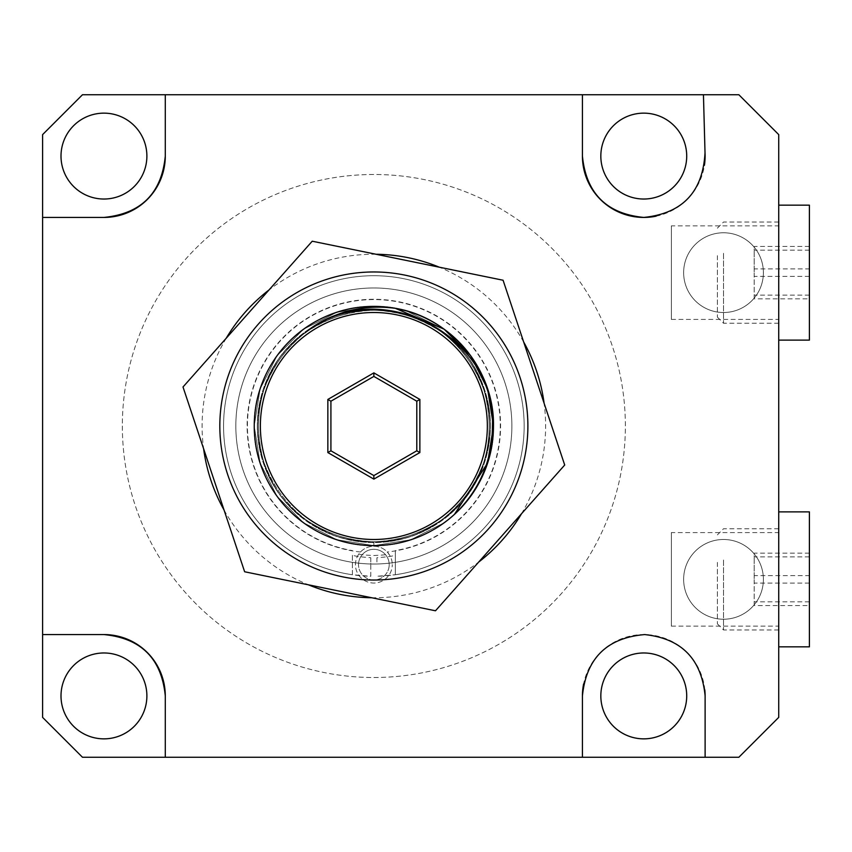 <?xml version="1.0" encoding="UTF-8"?>
<svg xmlns="http://www.w3.org/2000/svg" width="852" height="852" viewBox="0 0 852 852"><rect width="100%" height="100%" fill="white"/><g stroke="black" fill="none" stroke-linecap="round" stroke-linejoin="round"><path stroke-width="0.64" stroke-dasharray="4.26 3.19" d="M373.858 546.238A18.403 18.403 0 0 1 388.768 553.843A18.403 18.403 0 0 0 358.948 553.843C359.459 554.577 364.422 555.131 373.858 555.504C383.283 555.131 388.256 554.577 388.768 553.843L387.245 552.011A126.724 126.724 0 0 0 500.582 426A126.724 126.724 0 0 0 373.858 299.276A126.724 126.724 0 0 0 247.133 426A126.724 126.724 0 0 0 360.471 552.011L358.948 553.843M395.317 308.317L373.858 306.379L336.891 312.237L303.546 329.223L277.081 355.689L260.094 389.034L254.237 426L260.094 389.034L277.081 355.689L303.546 329.223L336.891 312.237L373.858 306.379L395.317 308.317L373.858 306.379L336.891 312.237L303.546 329.223L277.081 355.689L260.094 389.034L254.237 426L260.094 389.034L277.081 355.689L303.546 329.223L336.891 312.237L373.858 306.379L395.317 308.317L373.858 306.379L336.891 312.237L303.546 329.223L277.081 355.689L260.094 389.034L254.237 426L260.094 389.034L277.081 355.689L303.546 329.223L336.891 312.237L373.858 306.379L395.317 308.317L373.858 306.379L336.891 312.237L303.546 329.223L277.081 355.689L260.094 389.034L254.237 426C252.565 362.057 309.958 304.75 373.858 306.379C437.758 304.75 495.15 362.057 493.478 426C495.15 489.943 437.758 547.25 373.858 545.621C309.958 547.25 252.565 489.943 254.237 426C252.565 362.057 309.958 304.75 373.858 306.379C437.758 304.75 495.15 362.057 493.478 426C495.15 489.943 437.758 547.25 373.858 545.621C309.958 547.25 252.565 489.943 254.237 426C252.565 362.057 309.958 304.75 373.858 306.379C437.758 304.75 495.15 362.057 493.478 426C495.15 489.943 437.758 547.25 373.858 545.621C309.958 547.25 252.565 489.943 254.237 426C252.565 362.057 309.958 304.75 373.858 306.379C437.758 304.75 495.15 362.057 493.478 426C495.15 489.943 437.758 547.25 373.858 545.621C309.958 547.25 252.565 489.943 254.237 426A119.621 119.621 0 0 1 395.317 308.317L373.858 306.379L336.891 312.237L303.546 329.223L277.081 355.689L260.094 389.034L254.237 426A119.621 119.621 0 0 0 373.858 545.621A119.621 119.621 0 0 0 493.478 426C495.15 489.943 437.758 547.25 373.858 545.621C437.758 547.25 495.15 489.943 493.478 426A119.621 119.621 0 0 0 373.858 306.379A119.621 119.621 0 0 0 254.237 426L260.094 462.966L277.081 496.311L303.546 522.777L336.891 539.763L373.858 545.621L410.824 539.763L444.169 522.777L454.457 514.384A119.621 119.621 0 0 1 254.237 426L260.094 462.966L277.081 496.311L303.546 522.777L336.891 539.763L373.858 545.621L410.824 539.763L444.169 522.777L454.457 514.384L444.169 522.777L410.824 539.763L373.858 545.621L336.891 539.763L303.546 522.777L277.081 496.311L260.094 462.966L254.237 426L260.094 462.966L277.081 496.311L303.546 522.777L336.891 539.763L373.858 545.621L410.824 539.763L444.169 522.777L454.457 514.384L444.169 522.777L410.824 539.763L373.858 545.621L336.891 539.763L303.546 522.777L277.081 496.311L260.094 462.966L254.237 426C252.565 489.943 309.958 547.25 373.858 545.621C437.758 547.25 495.15 489.943 493.478 426L487.621 389.034L470.634 355.689L444.169 329.223L406.106 310.81L444.169 329.223L470.634 355.689L487.621 389.034L493.478 426C495.15 489.943 437.758 547.25 373.858 545.621C309.958 547.25 252.565 489.943 254.237 426C252.565 489.943 309.958 547.25 373.858 545.621C437.758 547.25 495.15 489.943 493.478 426C495.15 489.943 437.758 547.25 373.858 545.621C309.958 547.25 252.565 489.943 254.237 426C252.565 489.943 309.958 547.25 373.858 545.621C437.758 547.25 495.15 489.943 493.478 426C495.15 489.943 437.758 547.25 373.858 545.621C309.958 547.25 252.565 489.943 254.237 426L260.094 462.966L277.081 496.311L303.546 522.777L336.891 539.763L373.858 545.621L410.824 539.763L444.169 522.777L454.457 514.384M493.478 426C495.15 362.057 437.758 304.75 373.858 306.379C309.958 304.75 252.565 362.057 254.237 426C252.565 362.057 309.958 304.75 373.858 306.379C437.758 304.75 495.15 362.057 493.478 426C495.15 362.057 437.758 304.75 373.858 306.379C309.958 304.75 252.565 362.057 254.237 426C252.565 362.057 309.958 304.75 373.858 306.379C437.758 304.75 495.15 362.057 493.478 426L487.621 389.034L470.634 355.689L444.169 329.223L406.106 310.81M511.882 426A138.024 138.024 0 0 1 373.858 564.024A138.024 138.024 0 0 1 235.834 426A138.024 138.024 0 0 0 373.858 564.024A138.024 138.024 0 0 0 511.882 426A138.024 138.024 0 0 0 373.858 287.976A138.024 138.024 0 0 0 235.834 426A138.024 138.024 0 0 1 373.858 287.976A138.024 138.024 0 0 1 511.882 426M257.304 426A116.554 116.554 0 0 0 373.858 542.554A116.554 116.554 0 0 0 490.411 426A116.554 116.554 0 0 0 373.858 309.446A116.554 116.554 0 0 0 257.304 426A116.554 116.554 0 0 0 373.858 542.554A116.554 116.554 0 0 0 490.411 426A116.554 116.554 0 0 0 373.858 309.446A116.554 116.554 0 0 0 257.304 426M122.347 426A251.51 251.51 0 0 0 373.858 677.51A251.51 251.51 0 0 0 625.368 426A251.51 251.51 0 0 0 373.858 174.49A251.51 251.51 0 0 0 122.347 426A251.51 251.51 0 0 0 373.858 677.51A251.51 251.51 0 0 0 625.368 426A251.51 251.51 0 0 0 373.858 174.49A251.51 251.51 0 0 0 122.347 426M360.471 552.011A18.403 18.403 0 0 1 387.245 552.011M305.005 332.823C350.523 302.918 396.18 302.737 441.954 332.269C504.938 374.454 504.938 477.557 441.954 519.731C396.553 549.093 351.162 549.093 305.762 519.731C242.777 477.546 242.777 374.443 305.762 332.269C365.338 285.409 463.392 317.263 484.042 390.195C510.199 461.337 449.6 544.747 373.858 541.861C298.115 544.747 237.516 461.337 263.673 390.195C283.141 339.767 319.873 313.078 373.858 310.139C449.6 307.252 510.199 390.663 484.042 461.805C463.392 534.736 365.338 566.591 305.762 519.731C242.777 477.546 242.777 374.443 305.762 332.269C351.162 302.907 396.553 302.907 441.954 332.269C504.938 374.454 504.938 477.557 441.954 519.731C382.378 566.591 284.323 534.736 263.673 461.805C237.516 390.663 298.115 307.252 373.858 310.139C427.842 313.078 464.574 339.767 484.042 390.195C510.199 461.337 449.6 544.747 373.858 541.861C319.873 538.922 283.141 512.233 263.673 461.805C249.774 409.556 263.811 366.371 305.762 332.269C365.338 285.409 463.392 317.263 484.042 390.195C497.941 442.444 483.904 485.629 441.954 519.731C382.378 566.591 284.323 534.736 263.673 461.805C237.516 390.663 298.115 307.252 373.858 310.139C449.6 307.252 510.199 390.663 484.042 461.805C464.574 512.233 427.842 538.922 373.858 541.861C298.115 544.747 237.516 461.337 263.673 390.195C284.323 317.263 382.378 285.409 441.954 332.269C504.938 374.454 504.938 477.557 441.954 519.731C396.553 549.093 351.162 549.093 305.762 519.731C242.777 477.546 242.777 374.443 305.762 332.269C365.338 285.409 463.392 317.263 484.042 390.195C510.199 461.337 449.6 544.747 373.858 541.861L373.858 545.621L373.858 541.861M416.798 401.207L373.858 376.414L330.917 401.207L330.917 450.793L373.858 475.586L416.798 450.793L416.798 401.207M349.895 543.193A119.621 119.621 0 0 1 256.665 402.037A119.621 119.621 0 0 1 397.82 308.807A119.621 119.621 0 0 1 491.05 449.962A119.621 119.621 0 0 1 349.895 543.193M343.005 576.911A154.031 154.031 0 0 0 524.768 456.853A154.031 154.031 0 0 0 404.711 275.089A154.031 154.031 0 0 0 222.947 395.147A154.031 154.031 0 0 0 343.005 576.911M407.65 260.723L503.074 280.233L564.706 465.022L435.489 610.788L244.641 571.767L183.01 386.978L312.226 241.212L407.65 260.723M395.328 550.584L395.328 574.749L376.925 576.261A150.293 150.293 0 0 0 524.14 424.466A150.293 150.293 0 0 0 373.858 275.707A150.293 150.293 0 0 0 223.948 415.233A150.293 150.293 0 0 0 352.387 574.749L352.387 554.918C353.26 555.941 359.395 556.878 370.79 557.719L370.79 563.992A138.024 138.024 0 0 1 254.844 356.104A138.024 138.024 0 0 1 492.871 356.104A138.024 138.024 0 0 1 376.925 563.992L376.925 557.719C388.31 556.878 394.444 555.951 395.328 554.918L395.328 550.584A126.415 126.415 0 0 0 479.57 356.668A126.415 126.415 0 0 0 268.146 356.668A126.415 126.415 0 0 0 352.387 550.584M395.328 554.918L395.328 574.749A150.293 150.293 0 0 0 523.767 415.233A150.293 150.293 0 0 0 373.858 275.707A150.293 150.293 0 0 0 223.575 424.466A150.293 150.293 0 0 0 370.79 576.261L370.79 563.992M376.925 557.719L376.925 563.992M370.79 557.719L370.79 576.261L352.387 574.749L352.387 554.918M373.858 287.976A138.024 138.024 0 0 0 235.834 426A138.024 138.024 0 0 0 373.858 564.024A138.024 138.024 0 0 0 511.882 426A138.024 138.024 0 0 0 373.858 287.976A138.024 138.024 0 0 0 235.834 426A138.024 138.024 0 0 0 373.858 564.024A138.024 138.024 0 0 0 511.882 426A138.024 138.024 0 0 0 373.858 287.976M723.518 619.234A39.874 39.874 0 0 1 683.645 579.36A39.874 39.874 0 0 1 723.518 539.486A39.874 39.874 0 0 1 763.392 579.36A39.874 39.874 0 0 1 723.518 619.234A39.874 39.874 0 0 1 683.645 579.36A39.874 39.874 0 0 1 723.518 539.486A39.874 39.874 0 0 1 763.392 579.36A39.874 39.874 0 0 1 723.518 619.234M723.518 312.514A39.874 39.874 0 0 1 683.645 272.64A39.874 39.874 0 0 1 723.518 232.766A39.874 39.874 0 0 1 763.392 272.64A39.874 39.874 0 0 1 723.518 312.514A39.874 39.874 0 0 1 683.645 272.64A39.874 39.874 0 0 1 723.518 232.766A39.874 39.874 0 0 1 763.392 272.64A39.874 39.874 0 0 1 723.518 312.514M671.376 532.585L671.376 626.135L671.376 532.585L778.728 532.585L778.728 626.135L778.728 532.585M671.376 626.135L778.728 626.135M671.376 225.865L671.376 319.415L671.376 225.865L778.728 225.865L778.728 319.415L778.728 225.865M671.376 319.415L778.728 319.415M656.136 216.174A61.344 61.344 0 0 0 704.412 165.32M371.728 597.753A171.763 171.763 0 0 0 478.664 562.086M521.53 513.724A171.763 171.763 0 0 0 544.108 403.284M523.66 341.971A171.763 171.763 0 0 0 439.312 267.198M375.988 254.247A171.763 171.763 0 0 0 269.051 289.914M103.944 113.146A42.941 42.941 0 0 0 61.003 156.086A42.941 42.941 0 0 0 103.944 199.027A42.941 42.941 0 0 0 146.885 156.086A42.941 42.941 0 0 0 103.944 113.146M103.944 652.973A42.941 42.941 0 0 0 61.003 695.914A42.941 42.941 0 0 0 103.944 738.854A42.941 42.941 0 0 0 146.885 695.914A42.941 42.941 0 0 0 103.944 652.973M643.771 652.973A42.941 42.941 0 0 0 600.83 695.914A42.941 42.941 0 0 0 643.771 738.854A42.941 42.941 0 0 0 686.712 695.914A42.941 42.941 0 0 0 643.771 652.973M643.771 113.146A42.941 42.941 0 0 0 600.83 156.086A42.941 42.941 0 0 0 643.771 199.027A42.941 42.941 0 0 0 686.712 156.086A42.941 42.941 0 0 0 643.771 113.146M226.185 338.276A171.763 171.763 0 0 0 203.607 448.716M224.055 510.028A171.763 171.763 0 0 0 308.403 584.802M42.6 134.616L42.6 717.384L82.474 757.258L738.854 757.258L778.728 717.384L778.728 134.616L738.854 94.742L82.474 94.742L42.6 134.616M704.817 689.843A61.344 61.344 0 0 0 583.609 683.954M705.115 757.258L705.115 695.914M705.019 152.753L703.443 94.742M809.4 205.162L809.4 340.118M778.728 246.878L778.728 340.118L778.728 246.878M723.518 253.31L723.518 323.249L723.518 253.31M778.728 253.31L778.728 323.249L778.728 253.31M717.384 255.653L717.384 317.114L717.384 255.653M809.4 268.912L809.4 298.828L809.4 246.452L809.4 268.912L754.19 268.912L754.19 298.828L809.4 298.828M809.4 295.101L754.19 295.101M809.4 246.452L754.19 246.452L754.19 268.912M809.4 250.179L754.19 250.179L754.19 246.452M809.4 276.368L754.19 276.368L754.19 250.179M754.19 298.828L754.19 276.368M809.4 511.882L809.4 646.838M778.728 553.598L778.728 646.838L778.728 553.598M723.518 560.03L723.518 629.969L723.518 560.03M778.728 560.03L778.728 629.969L778.728 560.03M717.384 562.373L717.384 623.834L717.384 562.373M809.4 575.632L809.4 605.548L809.4 553.172L809.4 575.632L754.19 575.632L754.19 605.548L809.4 605.548M809.4 601.821L754.19 601.821M809.4 553.172L754.19 553.172L754.19 575.632M809.4 556.899L754.19 556.899L754.19 553.172M809.4 583.087L754.19 583.087L754.19 556.899M754.19 605.548L754.19 583.087M389.194 564.642A15.336 15.336 0 0 0 373.858 549.306A15.336 15.336 0 0 0 358.522 564.642A15.336 15.336 0 0 1 373.858 549.306A15.336 15.336 0 0 1 389.194 564.642A15.336 15.336 0 0 1 373.858 579.978A15.336 15.336 0 0 1 358.522 564.642A15.336 15.336 0 0 0 373.858 579.978A15.336 15.336 0 0 0 389.194 564.642M355.454 564.642A18.403 18.403 0 0 1 373.858 546.238A18.403 18.403 0 0 1 392.261 564.642A18.403 18.403 0 0 0 373.858 546.238A18.403 18.403 0 0 0 355.454 564.642A18.403 18.403 0 0 0 373.858 583.045A18.403 18.403 0 0 0 392.261 564.642A18.403 18.403 0 0 1 373.858 583.045A18.403 18.403 0 0 1 355.454 564.642M717.384 228.166L723.518 222.031L778.728 222.031M717.384 317.114L723.518 323.249L778.728 323.249M717.384 534.886L723.518 528.751L778.728 528.751M717.384 623.834L723.518 629.969L778.728 629.969"/><path stroke-width="1.28" d="M493.478 426C494.458 369.843 451.006 317.455 395.317 308.317L444.169 329.223L470.634 355.689L487.621 389.034L493.478 426L487.621 389.034L470.634 355.689L444.169 329.223L395.317 308.317C361.962 303.972 331.865 312.141 305.005 332.823C376.318 273.449 496.162 333.675 492.445 426C492.222 460.74 479.559 490.198 454.457 514.384L487.621 462.966L493.478 426L487.621 462.966L454.457 514.384L487.621 462.966L493.478 426L487.621 462.966L454.457 514.384L487.621 462.966L493.478 426L487.621 389.034L470.634 355.689L444.169 329.223L395.317 308.317L406.106 310.81L395.317 308.317L444.169 329.223L470.634 355.689L487.621 389.034L493.478 426L487.621 389.034L470.634 355.689L444.169 329.223L395.317 308.317L406.106 310.81M260.371 426A113.486 113.486 0 0 0 373.858 539.486A113.486 113.486 0 0 0 487.344 426A113.486 113.486 0 0 0 373.858 312.514A113.486 113.486 0 0 0 260.371 426M416.798 401.207L373.858 376.414L330.917 401.207L330.917 450.793L373.858 475.586L416.798 450.793L416.798 401.207L419.866 399.439L419.866 452.561L416.798 450.793M330.917 401.207L327.85 399.439L373.858 372.878L373.858 376.414M330.917 450.793L327.85 452.561L327.85 399.439M373.858 475.586L373.858 479.122L327.85 452.561M349.895 543.193A119.621 119.621 0 0 1 256.665 402.037A119.621 119.621 0 0 1 397.82 308.807A119.621 119.621 0 0 1 491.05 449.962A119.621 119.621 0 0 1 349.895 543.193M503.074 280.233L312.226 241.212L183.01 386.978L244.641 571.767L435.489 610.788L564.706 465.022L503.074 280.233M343.005 576.911A154.031 154.031 0 0 0 524.768 456.853A154.031 154.031 0 0 0 404.711 275.089A154.031 154.031 0 0 0 222.947 395.147A154.031 154.031 0 0 0 343.005 576.911M704.412 165.32A61.344 61.344 0 0 0 705.019 152.753C702.868 191.934 682.452 213.501 643.771 217.43A61.344 61.344 0 0 0 656.136 216.174M478.664 562.086A171.763 171.763 0 0 0 521.53 513.724M544.108 403.284A171.763 171.763 0 0 0 523.66 341.971M439.312 267.198A171.763 171.763 0 0 0 375.988 254.247M583.609 683.954A61.344 61.344 0 0 0 582.427 695.914L582.427 757.258L82.474 757.258L42.6 717.384L42.6 134.616L82.474 94.742L738.854 94.742L778.728 134.616L778.728 717.384L738.854 757.258L582.427 757.258L582.427 695.914C586.24 658.255 606.997 637.807 644.698 634.58C681.366 638.467 701.505 658.905 705.115 695.914L705.115 757.258M703.443 94.742L705.019 152.753M643.771 217.43C606.581 213.799 586.133 193.351 582.427 156.086L582.427 94.742L582.427 156.086A61.344 61.344 0 0 0 643.771 217.43M103.944 199.027A42.941 42.941 0 0 1 61.003 156.086A42.941 42.941 0 0 1 103.944 113.146A42.941 42.941 0 0 1 146.885 156.086A42.941 42.941 0 0 1 103.944 199.027M103.944 738.854A42.941 42.941 0 0 1 61.003 695.914A42.941 42.941 0 0 1 103.944 652.973A42.941 42.941 0 0 1 146.885 695.914A42.941 42.941 0 0 1 103.944 738.854M643.771 738.854A42.941 42.941 0 0 1 600.83 695.914A42.941 42.941 0 0 1 643.771 652.973A42.941 42.941 0 0 1 686.712 695.914A42.941 42.941 0 0 1 643.771 738.854M643.771 199.027A42.941 42.941 0 0 1 600.83 156.086A42.941 42.941 0 0 1 643.771 113.146A42.941 42.941 0 0 1 686.712 156.086A42.941 42.941 0 0 1 643.771 199.027M269.051 289.914A171.763 171.763 0 0 0 226.185 338.276M203.607 448.716A171.763 171.763 0 0 0 224.055 510.028M308.403 584.802A171.763 171.763 0 0 0 371.728 597.753M165.288 94.742L165.288 156.086C161.656 193.276 141.208 213.724 103.944 217.43L42.6 217.43L103.944 217.43A61.344 61.344 0 0 0 165.288 156.086L165.288 94.742M42.6 634.57L103.944 634.57C141.134 638.201 161.582 658.649 165.288 695.914L165.288 757.258L165.288 695.914A61.344 61.344 0 0 0 103.944 634.57L42.6 634.57M705.115 695.914A61.344 61.344 0 0 0 704.817 689.843M778.728 340.118L809.4 340.118L809.4 205.162L778.728 205.162M778.728 646.838L809.4 646.838L809.4 511.882L778.728 511.882M419.866 452.561L373.858 479.122M373.858 372.878L419.866 399.439"/></g></svg>

